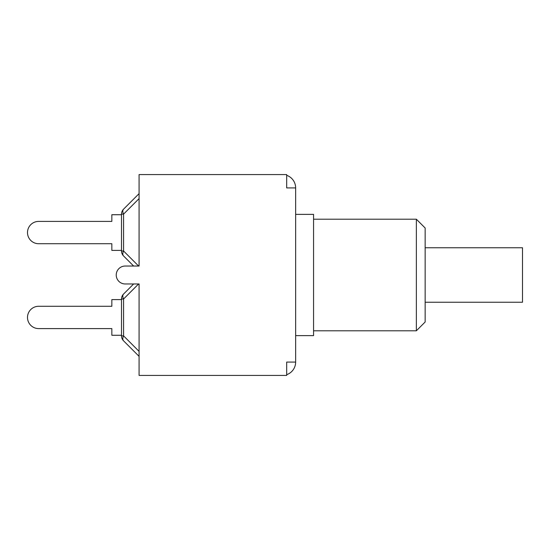 <?xml version="1.0" encoding="UTF-8"?>
<svg xmlns="http://www.w3.org/2000/svg" width="550" height="550" viewBox="0 0 550 550"><rect width="100%" height="100%" fill="white"/><g stroke="black" fill="none" stroke-linecap="round" stroke-linejoin="round"><path stroke-width="0.82" d="M425.15 302.239L522.5 302.239L522.5 247.761L425.15 247.761M416.364 219.209L416.364 330.791L425.15 322.004L425.15 227.996L416.364 219.209L313.569 219.209M295.646 335.624L313.569 335.624L313.569 214.376L295.646 214.376M133.636 283.965L123.571 294.03A7.026 7.026 0 0 0 121.509 299.001L121.509 335.871A7.026 7.026 0 0 0 123.571 340.842A7.026 4.056 -45 0 1 123.571 335.871L123.571 299.001A7.026 4.056 -135 0 1 123.571 294.03L133.636 283.965L123.571 294.03M121.509 335.273L111.843 335.273L111.843 328.597L38.658 328.597A11.158 11.158 0 0 1 27.5 317.439A11.158 11.158 0 0 1 38.658 306.281L111.843 306.281L38.658 306.281L111.843 306.281L111.843 299.599L121.509 299.599M123.571 340.842L139.081 356.359L123.571 340.842M295.646 362.072L286.688 362.072L286.688 375.423L139.081 375.423L139.081 283.965L125.201 283.965A8.965 8.965 0 0 1 116.236 275A8.965 8.965 0 0 1 125.201 266.035L139.081 266.035L139.081 174.577L286.688 174.577L286.688 187.928L295.646 187.928L295.646 362.072A13.351 13.351 0 0 1 286.688 374.681M111.843 328.597L38.658 328.597L111.843 328.597M121.509 250.401L111.843 250.401L111.843 243.719L38.658 243.719A11.158 11.158 0 0 1 27.5 232.561A11.158 11.158 0 0 1 38.658 221.403L111.843 221.403L38.658 221.403L111.843 221.403L111.843 214.727L121.509 214.727M139.081 193.641L123.571 209.158A7.026 7.026 0 0 0 121.509 214.129L121.509 250.999A7.026 7.026 0 0 0 123.571 255.97A7.026 4.056 -45 0 1 123.571 250.999L123.571 214.129A7.026 4.056 -135 0 1 123.571 209.158L139.081 193.641L123.571 209.158M133.636 266.035L123.571 255.97L133.636 266.035M286.688 175.319A13.351 13.351 0 0 1 295.646 187.928M121.509 335.871L123.571 335.871L139.081 351.388M138.607 283.965L123.571 299.001L121.509 299.001M121.509 250.999L123.571 250.999L138.607 266.035M139.081 198.612L123.571 214.129L121.509 214.129M313.569 330.791L416.364 330.791"/></g></svg>
